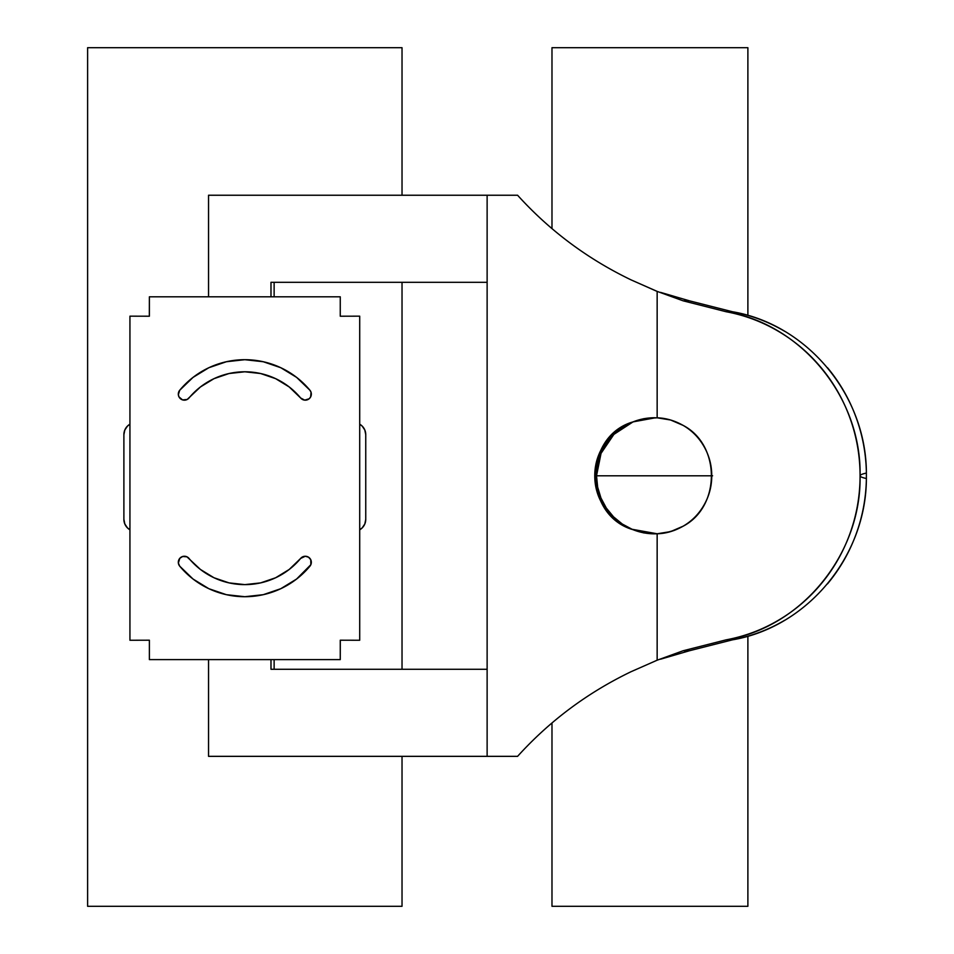 <?xml version="1.0" encoding="UTF-8"?>
<svg xmlns="http://www.w3.org/2000/svg" width="954" height="954" viewBox="0 0 954 954"><rect width="100%" height="100%" fill="white"/><g stroke="black" fill="none" stroke-linecap="round" stroke-linejoin="round"><path stroke-width="1.43" d="M87.613 47.7L402.028 47.7L402.028 195.236L402.028 47.7L87.613 47.7L87.613 906.3L87.613 47.7M402.028 282.301L402.028 669.279L402.028 282.301M402.028 756.343L402.028 906.3L87.613 906.3L402.028 906.3L402.028 756.343M359.706 529.804L362.21 527.872L364.833 523.949L365.752 519.322L365.752 434.678L364.833 430.051L362.21 426.128L359.706 424.196A12.092 12.092 0 0 1 365.752 434.678L365.752 519.322A12.092 12.092 0 0 1 359.706 529.804L362.21 527.884M129.935 424.196L127.431 426.128L124.819 430.051L123.889 434.678L123.889 519.322L124.819 523.949L127.431 527.872L129.935 529.804A12.092 12.092 0 0 1 123.889 519.322L123.889 434.678A12.092 12.092 0 0 1 129.935 424.196L127.442 426.116M364.833 523.949L365.752 519.322M124.819 430.051L123.889 434.678M260.609 373.527L244.82 371.786A72.564 72.564 0 0 0 189.011 397.985A6.046 6.046 0 0 1 180.497 398.772A6.046 6.046 0 0 1 179.71 390.258A84.656 84.656 0 0 1 244.82 359.694L226.396 361.733L208.854 367.719L193.042 377.39L179.71 390.258L178.338 394.682L179.006 396.947L182.572 399.905L187.175 399.476L200.435 386.954L213.994 378.666L229.032 373.527L244.82 371.786A72.564 72.564 0 0 1 300.641 397.985L304.731 400.143L309.156 398.772L310.634 396.947L311.064 392.332L309.943 390.258L296.611 377.379L280.786 367.719L263.244 361.733L244.82 359.694A84.656 84.656 0 0 1 309.943 390.258A6.046 6.046 0 0 1 309.156 398.772A6.046 6.046 0 0 1 300.641 397.985L289.205 386.954L275.646 378.666L260.609 373.527L275.646 378.666M300.641 558.436A6.046 6.046 0 0 1 305.292 556.254L300.641 558.436L289.205 569.466L275.646 577.754L260.609 582.894L244.82 584.623L229.032 582.882L213.994 577.754L200.435 569.466L186.924 556.814L182.667 556.492L179.817 558.293L178.362 563.063L179.71 566.151A6.046 6.046 0 0 1 184.36 556.242A6.046 6.046 0 0 1 189.011 558.424A72.564 72.564 0 0 0 300.641 558.436M359.706 316.168L359.706 640.253L340.256 640.206L340.256 659.608L149.384 659.608L149.384 640.206L129.935 640.253L129.935 316.168L149.384 316.215L149.384 296.813L340.256 296.813L340.256 316.215L359.706 316.168L359.706 640.253L340.304 640.206L340.256 659.608L149.384 659.608L149.384 640.206L129.935 640.253L129.935 316.168L149.337 316.215L149.384 296.813L340.256 296.813L340.256 316.215L359.706 316.168M179.71 566.151L193.042 579.03L208.854 588.701L226.396 594.688L244.82 596.715L263.244 594.688L280.786 588.701L296.599 579.03L310.837 564.708L310.765 559.724L308.536 557.196L305.292 556.254A6.046 6.046 0 0 1 309.943 566.163A84.656 84.656 0 0 1 179.71 566.151M309.823 558.305L310.765 559.724M309.943 566.163L296.599 579.03M244.82 596.715L226.396 594.688M208.854 588.701L193.042 579.03M213.994 577.754L229.032 582.882M244.82 584.623L260.609 582.894M307.081 399.893L309.156 398.772M179.006 396.947L180.497 398.772M202.57 385.368L213.994 378.666M274.132 659.608L274.132 669.279L274.132 659.608M274.132 282.301L274.132 296.813L274.132 282.301M656.066 290.958L631.047 279.868C587.461 258.868 549.647 230.653 517.581 195.236L208.544 195.236L208.544 296.813L208.544 195.236L487.124 195.236L487.124 282.301L270.984 282.301L270.984 296.813L270.984 282.301L487.124 282.301L487.124 195.236L517.581 195.236C549.647 230.653 587.461 258.868 631.047 279.868L657.151 291.387L683.147 300.832L726.113 311.731C744.859 315.214 762.473 321.856 778.941 331.646C795.445 341.46 809.827 353.851 822.086 368.828C834.356 383.83 843.765 400.537 850.288 418.937C856.811 437.29 860.067 456.25 860.067 475.796C860.067 495.341 856.811 514.289 850.288 532.642C843.765 551.054 834.356 567.749 822.086 582.751C809.827 597.729 795.445 610.131 778.941 619.933C762.473 629.723 744.859 636.366 726.113 639.848L683.147 650.747L657.151 660.204L657.151 533.775L670.614 531.605L683.147 526.191C691.972 521.027 698.936 513.956 704.052 504.976C709.18 495.973 711.756 486.242 711.756 475.807C711.756 465.397 709.204 455.678 704.088 446.663C698.984 437.659 691.996 430.576 683.147 425.401L670.59 419.998L657.151 417.804L657.151 291.387L657.151 417.804L643.855 418.675L631.047 422.491C620.219 427.01 611.514 433.998 604.943 443.455C598.158 453.222 594.771 463.99 594.759 475.76C594.747 487.53 598.134 498.31 604.919 508.1C611.49 517.569 620.195 524.569 631.047 529.088L643.831 532.928L657.151 533.775L657.151 660.204L631.047 671.711C587.461 692.711 549.647 720.926 517.581 756.343L208.544 756.343L208.544 659.608L208.544 756.343L487.124 756.343L487.124 669.279L487.124 756.343L517.581 756.343C549.647 720.926 587.461 692.711 631.047 671.711L657.151 660.204L683.147 650.747L726.113 639.848C801.503 627.458 861.557 554.25 860.067 475.796C860.091 474.877 862.189 473.971 866.387 473.065L866.387 478.514C862.189 477.608 860.091 476.702 860.067 475.796C860.091 476.702 862.189 477.608 866.387 478.514L866.387 473.065C866.089 453.746 862.583 435.012 855.881 416.874C849.215 398.832 839.759 382.459 827.512 367.731M270.984 659.608L270.984 669.279L487.124 669.279L487.124 282.301L487.124 669.279L270.984 669.279L270.984 659.608M827.488 583.872C839.747 569.156 849.203 552.783 855.869 534.753C862.583 516.591 866.089 497.845 866.387 478.514C866.22 556.54 807.072 627.231 732.422 639.848L689.444 650.747L732.422 639.848C750.953 636.401 768.375 629.879 784.677 620.279M784.725 331.324C768.399 321.713 750.965 315.178 732.422 311.731L689.444 300.832L660.55 292.377M732.422 639.848L726.113 639.848L732.422 639.848M689.444 650.747L683.147 650.747L689.444 650.747L660.55 659.202M656.066 660.621L657.151 660.204M657.151 291.387L683.147 300.832L689.444 300.832L683.147 300.832L726.113 311.731L732.422 311.731L689.444 300.832M732.422 311.731L726.113 311.731C801.467 324.074 861.617 397.401 860.067 475.796C860.091 474.877 862.189 473.971 866.387 473.065C866.28 395.063 807.036 324.36 732.422 311.731M631.047 422.491C583.717 438.208 583.633 513.324 631.047 529.088L657.151 533.775C665.94 533.56 674.597 531.032 683.147 526.191C720.735 506.669 720.842 444.981 683.147 425.401C674.705 420.631 666.047 418.09 657.151 417.804L643.855 418.675L631.047 422.491M655.517 417.757L643.246 418.866L632.359 422.169L622.33 427.523L613.529 434.75L606.315 443.538L600.948 453.579L597.645 464.467L596.524 475.796A58.051 58.051 0 0 1 655.565 417.757L633.051 421.883L613.887 434.392L601.044 453.353L596.524 475.796L712.614 475.796M670.245 419.903L657.151 417.804A58.051 58.051 0 0 1 670.245 419.903M551.984 906.3L551.984 722.977L551.984 906.3L747.888 906.3L551.984 906.3M551.984 228.614L551.984 47.7L747.888 47.7L747.888 315.392L747.888 47.7L551.984 47.7L551.984 228.614M747.888 636.187L747.888 906.3L747.888 636.187M670.066 419.855L665.952 418.866M665.892 418.866L657.509 417.816M711.756 475.796L596.524 475.796A58.051 58.051 0 0 0 656.316 533.811A58.051 58.051 0 0 1 596.524 475.796L597.645 487.112L600.948 498L606.315 508.041L613.529 516.841L622.33 524.056L632.359 529.422L643.246 532.726L656.173 533.811M657.533 533.763L665.892 532.726L674.74 530.221M674.764 530.209A58.051 58.051 0 0 1 657.151 533.775A58.051 58.051 0 0 0 674.764 530.209"/></g></svg>
